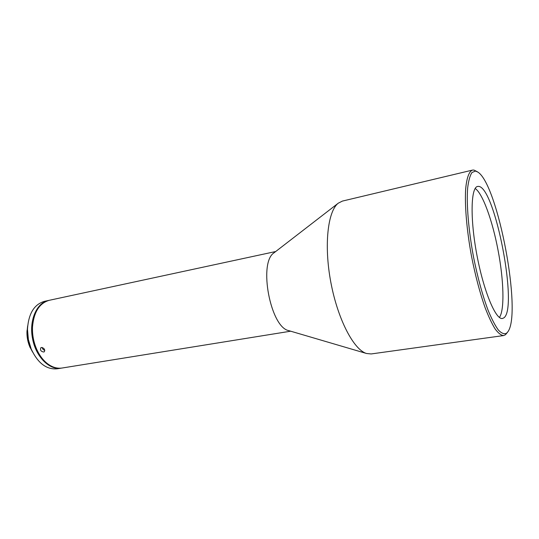 <?xml version="1.0" encoding="UTF-8"?>
<svg xmlns="http://www.w3.org/2000/svg" width="539" height="539" viewBox="0 0 539 539"><rect width="100%" height="100%" fill="white"/><g stroke="black" fill="none" stroke-linecap="round" stroke-linejoin="round"><path stroke-width="0.81" d="M475.162 188.488C482.654 193.36 492.478 220.714 497.989 249.928C503.79 279.781 504.76 310.026 499.417 317.444M37.494 350.997L36.578 349.05C33.58 342.083 32.212 334.807 32.475 327.227L32.616 325.078M275.705 251.524L49.379 300.277C39.421 303.113 33.789 312.054 32.488 327.085C32.219 334.759 33.607 342.124 36.645 349.178C39.421 355.369 43.019 360.2 47.439 363.657C52.29 367.315 57.188 368.764 62.126 368.016L290.689 331.195M32.569 352.028L29.679 346.51C27.812 341.888 26.91 337.084 26.963 332.105L27.657 325.906M27.031 330.515L26.95 332.287C26.896 337.151 27.779 341.834 29.598 346.341L30.312 347.965M49.002 300.364L48.618 300.439C36.76 302.514 28.803 320.537 32.583 338.768C35.843 356.906 49.669 370.482 61.352 368.137L61.736 368.07M48.618 300.439L44.508 301.328C34.173 304.333 28.493 313.637 27.476 329.255L28.378 339.557L31.181 348.976C37.811 363.151 46.482 369.761 57.201 368.804L61.352 368.137M41.503 347.466L40.836 347.77C39.92 350.047 40.876 351.468 43.699 352.021L44.36 351.724C45.155 349.535 44.198 348.113 41.503 347.466M274.324 252.589L274.041 252.804C258.221 262.52 270.41 327.308 288.682 330.609L289.012 330.703M477.177 171.658L473.922 170.054L472.481 170.095L342.406 201.087L338.27 203.183C327.712 211.221 323.851 245.44 330.852 282.396C337.758 319.364 353.786 349.851 366.547 353.496L371.162 353.948L503.608 335.561L505.454 334.732L507.415 332.401M472.481 170.095C469.045 171.442 466.619 177.985 465.635 189.418C464.672 205.73 466.761 230.355 471.457 255.951C475.297 275.483 479.845 292.704 485.093 307.621C488.536 316.555 491.885 323.676 495.152 328.992C498.285 333.169 501.102 335.359 503.608 335.561M475.533 171.058L471.982 172.5C469.988 175.498 468.546 180.659 467.657 187.97C466.383 204.247 468.512 230.16 473.538 257.056C477.675 277.585 482.513 295.298 488.051 310.181C491.656 318.913 495.105 325.549 498.4 330.09C501.526 333.331 504.255 334.375 506.586 333.217L507.967 331.653C521.988 312.492 497.989 184.904 477.965 172.15L475.533 171.058M44.804 350.363C43.315 349.919 42.446 348.955 42.21 347.48M503.662 317.97C518.545 309.44 495.051 186.501 478.47 186.386L477.608 186.447C470.823 187.35 470.001 218.578 476.88 254.927C483.685 291.296 495.792 320.092 502.442 318.468L503.662 317.97M31.976 350.788L30.959 348.511C28.527 342.501 27.348 336.255 27.435 329.767L27.556 327.281M288.682 330.609L366.547 353.496M274.041 252.804L338.27 203.183M30.959 348.511L31.181 348.976M27.435 329.767L27.476 329.255"/></g></svg>
